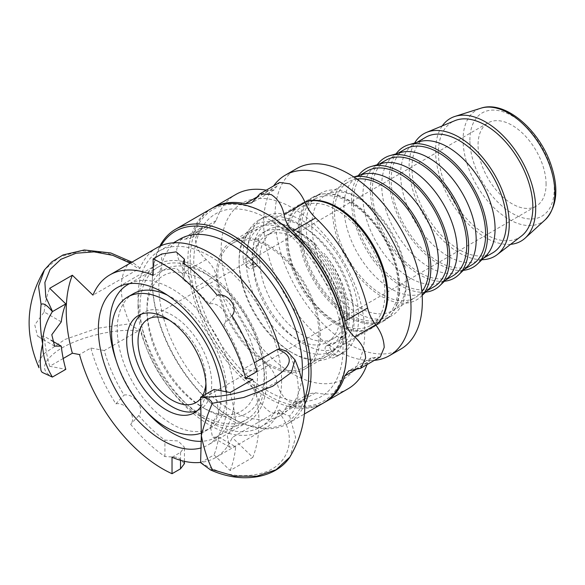 <?xml version="1.0" encoding="UTF-8"?>
<svg xmlns="http://www.w3.org/2000/svg" width="585" height="585" viewBox="0 0 585 585"><rect width="100%" height="100%" fill="white"/><g stroke="black" fill="none" stroke-linecap="round" stroke-linejoin="round"><path stroke-width="0.44" stroke-dasharray="2.92 2.19" d="M377.281 324.046A71.333 41.184 60 0 1 373.193 327.088A71.333 41.184 60 0 1 372.996 327.205A71.333 41.184 60 0 1 301.663 286.021A71.333 41.184 60 0 1 301.663 203.653A71.333 41.184 60 0 1 306.54 201.518M378.21 323.147A71.333 41.184 -120 0 0 384.33 320.66A71.333 41.184 -120 0 0 384.528 320.543A71.333 41.184 -120 0 0 384.235 238.124A71.333 41.184 -120 0 0 313.004 197.108A71.333 41.184 -120 0 0 307.783 201.167M307.717 201.233A71.333 41.184 -120 0 0 312.997 279.476A71.333 41.184 -120 0 0 378.115 323.169M374.341 360.36A104.196 60.16 60 0 1 285.231 295.505A104.196 60.16 60 0 1 273.626 185.906M400.762 349.121A104.196 60.16 60 0 1 296.573 288.961A104.196 60.16 60 0 1 296.573 168.648M169.306 320.149A48.087 27.766 60 0 1 206.037 380.491A48.087 27.766 60 0 1 205.927 383.577M202.293 396.25A48.087 27.766 60 0 1 200.648 398.597M546.083 184.173A48.087 27.766 -120 0 0 525.089 135.779A48.087 27.766 -120 0 0 488.036 122.894A48.087 27.766 -120 0 0 478.069 144.904A48.087 27.766 -120 0 0 499.063 193.306A48.087 27.766 -120 0 0 536.123 206.183A48.087 27.766 -120 0 0 546.083 184.173M316.96 245.583L312.427 248.201A61.447 35.48 60 0 1 319.644 256.033A68.028 39.275 60 0 1 342.057 336.382A14.318 8.263 60 0 1 340.331 338.057A14.318 8.263 60 0 1 338.225 338.7A35.714 20.621 60 0 1 333.179 344.126A35.714 20.621 60 0 1 327.103 345.793L331.636 343.176A35.714 20.621 -120 0 0 337.713 341.508A35.714 20.621 -120 0 0 342.759 336.082A14.318 8.263 -120 0 0 344.865 335.439A14.318 8.263 -120 0 0 346.591 333.764A68.028 39.275 -120 0 0 324.178 253.415A61.447 35.48 60 0 1 346.591 310.255A61.447 35.48 60 0 1 333.859 338.386A61.447 35.48 60 0 1 272.413 302.906A61.447 35.48 60 0 1 272.413 231.952A61.447 35.48 60 0 1 316.96 245.583A68.028 39.275 -120 0 0 267.243 230.102A68.028 39.275 -120 0 0 258.775 238.439A14.318 8.263 -120 0 0 258.468 244.581A35.714 20.621 -120 0 0 257.349 262.533L252.815 265.151A5.345 3.086 60 0 1 251.835 268.771A5.345 3.086 60 0 1 247.638 267.257L252.179 264.639A5.345 3.086 -120 0 0 253.144 265.524A5.345 3.086 -120 0 0 256.369 266.153A5.345 3.086 -120 0 0 257.349 262.533M331.636 343.176A5.345 3.086 -120 0 0 330.73 343.424A5.345 3.086 -120 0 0 331.022 350.064A71.597 41.338 60 0 1 253.144 265.524A71.597 41.338 -120 0 1 267.338 223.163L300.588 203.968A71.597 41.338 60 0 1 304.873 202.022M141.292 314.16A56.101 32.394 60 0 1 143.983 312.273A56.101 32.394 60 0 1 148.868 310.299A56.101 32.394 60 0 1 202.264 348.645A56.101 32.394 60 0 1 200.085 409.449A56.101 32.394 60 0 1 197.108 410.838M129.585 283.63A88.167 50.902 60 0 1 196.933 309.246A88.167 50.902 60 0 1 234.373 396.857A88.167 50.902 60 0 1 216.114 437.214A88.167 50.902 60 0 1 201.313 441.317M143.925 408.893A88.167 50.902 60 0 1 116.386 361.186M133.292 293.765A77.476 44.731 -120 0 0 127.552 372.118A77.476 44.731 -120 0 0 210.768 427.957A77.476 44.731 -120 0 0 221.737 362.949A77.476 44.731 -120 0 0 167.5 295.198M139.917 307.417A88.167 50.902 60 0 1 158.177 267.06A88.167 50.902 60 0 1 226.117 290.679A88.167 50.902 60 0 1 264.603 379.402A88.167 50.902 60 0 1 246.343 419.767A88.167 50.902 60 0 1 178.403 396.147A88.167 50.902 60 0 1 139.917 307.417M202.256 279.608A78.141 45.118 60 0 1 257.517 375.314A78.141 45.118 60 0 1 202.256 407.218A78.141 45.118 60 0 1 202.256 407.211A78.141 45.118 60 0 1 147.003 311.512A78.141 45.118 60 0 1 202.256 279.608M246.088 259.645A71.597 41.338 60 0 1 260.917 226.87A71.597 41.338 60 0 1 316.09 246.051A71.597 41.338 60 0 1 347.344 318.108A71.597 41.338 60 0 1 332.514 350.883A71.597 41.338 60 0 1 277.341 331.702A71.597 41.338 60 0 1 246.088 259.645M319.008 334.466A71.597 41.338 -120 0 0 287.754 262.409A71.597 41.338 -120 0 0 232.581 243.228A71.597 41.338 -120 0 0 232.581 325.904A71.597 41.338 -120 0 0 304.178 367.248A71.597 41.338 -120 0 0 319.008 334.466M311.827 225.62A66.792 38.559 60 0 1 325.662 195.039A66.792 38.559 60 0 1 359.058 198.352A66.792 38.559 60 0 1 406.282 280.149A66.792 38.559 60 0 1 392.455 310.73A66.792 38.559 60 0 1 340.982 292.836A66.792 38.559 60 0 1 311.827 225.62M306.16 225.62A70.8 40.877 60 0 1 320.821 193.204A70.8 40.877 60 0 1 356.221 196.714A70.8 40.877 60 0 1 406.282 283.425A70.8 40.877 60 0 1 391.621 315.834A70.8 40.877 60 0 1 337.062 296.866A70.8 40.877 60 0 1 306.16 225.62M309.253 200.83A70.8 40.877 60 0 1 314.211 197.028A70.8 40.877 60 0 1 368.769 215.989A70.8 40.877 60 0 1 399.672 287.242A70.8 40.877 60 0 1 385.01 319.651A70.8 40.877 60 0 1 379.234 322.042M379.043 322.094A70.8 40.877 60 0 1 326.883 296.727A70.8 40.877 60 0 1 299.549 229.437A70.8 40.877 60 0 1 309.114 200.969M253.268 263.791A61.447 35.48 60 0 1 265.992 235.66A61.447 35.48 60 0 1 313.341 252.128A61.447 35.48 60 0 1 340.163 313.962A61.447 35.48 60 0 1 327.439 342.093A61.447 35.48 60 0 1 280.091 325.633A61.447 35.48 60 0 1 253.268 263.791M319.644 256.033L324.178 253.415M376.016 325.238A71.597 41.338 60 0 1 372.184 327.98A71.597 41.338 60 0 1 317.011 308.8A71.597 41.338 60 0 1 285.758 236.742A71.597 41.338 60 0 1 300.588 203.968M331.878 351.168L327.344 353.786L329.567 356.192L334.101 353.574L331.878 351.168A5.345 3.086 -120 0 1 331.022 350.064A71.597 41.338 -120 0 0 338.942 347.176A71.597 41.338 -120 0 0 353.764 314.401A71.597 41.338 -120 0 0 322.51 242.344A71.597 41.338 -120 0 0 267.338 223.163M287.835 237.941A68.664 39.641 60 0 1 302.057 206.512A68.664 39.641 60 0 1 354.971 224.903A68.664 39.641 60 0 1 384.937 294.006A68.664 39.641 60 0 1 370.714 325.435A68.664 39.641 60 0 1 317.809 307.037A68.664 39.641 60 0 1 287.835 237.941M301.063 230.307A68.664 39.641 60 0 1 315.278 198.878A68.664 39.641 60 0 1 368.192 217.269A68.664 39.641 60 0 1 398.166 286.372A68.664 39.641 60 0 1 383.943 317.801A68.664 39.641 60 0 1 331.03 299.403A68.664 39.641 60 0 1 301.063 230.307M421.887 291.681A66.792 38.559 60 0 1 415.123 297.641A66.792 38.559 60 0 1 363.651 279.747A66.792 38.559 60 0 1 334.496 212.53A66.792 38.559 60 0 1 348.331 181.957A66.792 38.559 60 0 1 356.872 179.076M422.158 295.337A69.461 40.102 60 0 1 421.017 296.515A69.461 40.102 60 0 1 366.195 284.632A69.461 40.102 60 0 1 332.609 211.441A69.461 40.102 60 0 1 352.258 177.409A69.461 40.102 60 0 1 353.845 177.006M428.959 288.88A66.792 38.559 60 0 1 424.571 292.186A66.792 38.559 60 0 1 373.098 274.292A66.792 38.559 60 0 1 343.943 207.075A66.792 38.559 60 0 1 357.779 176.502A66.792 38.559 60 0 1 362.839 174.352M434.011 286.73A66.792 38.559 60 0 1 382.546 268.837A66.792 38.559 60 0 1 353.391 201.62A66.792 38.559 60 0 1 367.226 171.047M425.551 292.149A69.461 40.102 60 0 1 376.25 264.062A69.461 40.102 60 0 1 351.497 200.531A69.461 40.102 60 0 1 358.305 175.661M447.847 277.97A66.792 38.559 60 0 1 443.459 281.283A66.792 38.559 60 0 1 391.987 263.382A66.792 38.559 60 0 1 362.839 196.172A66.792 38.559 60 0 1 376.667 165.592A66.792 38.559 60 0 1 381.727 163.449M452.907 275.827A66.792 38.559 60 0 1 401.434 257.934A66.792 38.559 60 0 1 372.279 190.717A66.792 38.559 60 0 1 386.115 160.136M444.446 281.246A69.461 40.102 60 0 1 395.138 253.159A69.461 40.102 60 0 1 370.393 189.628A69.461 40.102 60 0 1 377.193 164.758M466.735 267.067A66.792 38.559 60 0 1 462.347 270.372A66.792 38.559 60 0 1 410.882 252.479A66.792 38.559 60 0 1 381.727 185.262A66.792 38.559 60 0 1 395.562 154.689A66.792 38.559 60 0 1 400.615 152.539M471.795 264.917A66.792 38.559 60 0 1 420.33 247.024A66.792 38.559 60 0 1 391.175 179.807A66.792 38.559 60 0 1 405.003 149.233M463.335 270.336A69.461 40.102 60 0 1 414.034 242.248A69.461 40.102 60 0 1 389.281 178.718A69.461 40.102 60 0 1 396.082 153.848M485.63 256.157A66.792 38.559 60 0 1 481.243 259.462A66.792 38.559 60 0 1 429.77 241.568A66.792 38.559 60 0 1 400.615 174.352A66.792 38.559 60 0 1 414.451 143.778A66.792 38.559 60 0 1 419.511 141.636M492.577 252.925A66.792 38.559 60 0 1 441.105 235.024A66.792 38.559 60 0 1 411.95 167.815A66.792 38.559 60 0 1 425.785 137.234M481.938 259.703A70.8 40.877 60 0 1 409.12 166.177A70.8 40.877 60 0 1 414.589 143.054M521.462 236.026A66.792 38.559 60 0 1 469.221 221.474A66.792 38.559 60 0 1 438.399 152.539A66.792 38.559 60 0 1 454.859 120.671M510.639 244.325A70.8 40.877 60 0 1 435.569 150.908A70.8 40.877 60 0 1 442.26 125.892M304.529 399.182A110.609 63.86 60 0 1 230.592 417.361L230.592 417.361A110.609 63.86 60 0 1 152.385 281.897A110.609 63.86 60 0 1 160.977 245.707M179.836 239.133A101.519 58.617 -120 0 0 158.806 285.604A101.519 58.617 -120 0 0 203.127 387.775A101.519 58.617 -120 0 0 281.356 414.97A101.519 58.617 -120 0 0 301.619 380.118M346.591 350.393A110.609 63.86 60 0 1 268.376 395.548A110.609 63.86 60 0 1 190.169 260.084A110.609 63.86 60 0 1 268.376 214.929M268.376 219.075A105.527 60.928 60 0 1 343 348.316A105.527 60.928 60 0 1 268.376 391.402A105.527 60.928 60 0 1 193.759 262.153A105.527 60.928 60 0 1 268.376 219.075M268.376 365.223A73.469 42.42 -120 0 0 305.114 368.864A73.469 42.42 -120 0 0 305.114 284.032A73.469 42.42 -120 0 0 231.645 241.612A73.469 42.42 -120 0 0 220.384 300.485A73.469 42.42 -120 0 0 268.376 365.223M304.756 404.381A112.21 64.781 60 0 1 287.835 423.577A112.21 64.781 60 0 1 231.726 418.019A112.21 64.781 60 0 1 231.726 418.012A112.21 64.781 60 0 1 152.385 280.588A112.21 64.781 60 0 1 159.778 246.234M231.726 418.019L230.592 417.361L231.726 418.012M323.351 403.065A112.21 64.781 60 0 1 267.243 397.507A112.21 64.781 60 0 1 193.942 298.628A112.21 64.781 60 0 1 211.141 208.713M291.045 352.141L291.045 352.141A73.469 42.42 60 0 1 239.097 262.153A73.469 42.42 60 0 1 254.314 228.523A73.469 42.42 60 0 1 291.045 232.157A73.469 42.42 60 0 1 339.044 296.902A73.469 42.42 60 0 1 327.783 355.775A73.469 42.42 60 0 1 291.045 352.141L292.939 353.23A76.145 43.963 60 0 1 239.097 259.974A76.145 43.963 60 0 1 292.939 228.889A76.145 43.963 60 0 1 346.781 322.145A76.145 43.963 60 0 1 292.939 353.23L291.045 352.141M202.256 407.211L205.54 409.112A82.792 47.802 60 0 1 205.54 409.112A82.792 47.802 60 0 1 147.003 307.717A82.792 47.802 60 0 1 205.547 273.919A82.792 47.802 60 0 1 264.084 375.314A82.792 47.802 60 0 1 205.547 409.112L202.256 407.218M380.316 356.908L371.044 357.969L367.592 362.773A112.21 64.781 60 0 1 366.97 364.616M347.98 388.849A112.21 64.781 60 0 1 315.593 392.791L309.136 393.712L300.968 402.714L289.75 401.968C283.038 397.646 278.731 390.955 276.837 381.903C275.63 375.424 272.734 369.925 268.157 365.413A112.21 64.781 60 0 1 216.157 275.345C214.534 269.122 211.222 263.864 206.212 259.579C199.324 253.415 195.683 246.336 195.295 238.366L200.253 228.274L212.136 225.7L216.157 220.574A112.21 64.781 60 0 1 235.77 194.498M212.048 208.209A112.21 64.781 -120 0 0 193.328 233.759L189.869 238.556L180.604 239.623L176.707 249.093C177.043 257.1 179.88 264.639 185.226 271.696C189.065 276.654 191.77 282.262 193.328 288.522A112.21 64.781 -120 0 0 245.327 378.59C249.97 383.073 253.473 388.213 255.85 394.019C259.287 402.18 264.398 408.41 271.169 412.696L281.319 414.063L286.877 406.568L292.756 405.975A112.21 64.781 -120 0 0 324.244 402.538M266.248 190.169A112.21 64.781 60 0 1 268.157 190.549L274.043 189.957L279.601 182.462M292.939 208.165A101.519 58.617 60 0 1 364.726 332.507A101.519 58.617 60 0 1 292.939 373.954A101.519 58.617 60 0 1 221.152 249.612A101.519 58.617 60 0 1 292.939 208.165M172.034 457.243L180.531 452.337L184.443 447.225L178.045 440.951L164.911 440.103A105.527 60.928 60 0 1 138.813 415.54C145.27 408.447 134.126 392.996 124.049 395.08A105.527 60.928 60 0 1 104.291 350.547L138.513 330.788L140.042 329.326A105.527 60.928 -120 0 0 262.577 430.443A105.527 60.928 -120 0 0 279.586 409.895L232.216 437.492A105.527 60.928 60 0 1 215.353 457.711A105.527 60.928 60 0 1 200.626 462.406M157.051 247.66A105.527 60.928 -120 0 0 140.049 268.201L92.956 295.132M153.138 275.389L161.643 270.482L176.195 268.215L184.443 275.586L182.929 279.44A105.527 60.928 60 0 1 209.028 304.01C219.85 301.121 231.002 316.565 223.792 324.463A105.527 60.928 60 0 1 243.55 368.996L254.336 362.766M138.031 306.328A90.836 52.445 -120 0 0 177.679 397.741A90.836 52.445 -120 0 0 247.674 422.077A90.836 52.445 -120 0 0 266.489 380.491A90.836 52.445 -120 0 0 226.841 289.078A90.836 52.445 -120 0 0 156.838 264.742A90.836 52.445 -120 0 0 138.031 306.328M226.073 391.738A90.836 52.445 60 0 1 226.819 403.401A90.836 52.445 60 0 1 208.004 444.98A90.836 52.445 60 0 1 201.211 447.876M281.604 380.491A101.519 58.617 60 0 1 260.574 426.97A101.519 58.617 60 0 1 182.345 399.774A101.519 58.617 60 0 1 138.031 297.604A101.519 58.617 60 0 1 159.054 251.126A101.519 58.617 60 0 1 237.291 278.328A101.519 58.617 60 0 1 281.604 380.491M279.586 409.895C283.359 413.756 286.701 415.759 289.612 415.906A63.75 36.804 -120 0 0 289.612 354.334L285.37 350.803M140.049 268.201L133.906 263.33L130.016 262.19A63.75 36.804 -120 0 0 130.016 323.761C133.029 326.993 136.371 328.85 140.049 329.333M200.611 462.662L214.03 454.911L230.154 470.494L252.822 457.404L232.216 437.492M289.604 415.906L295.601 437.361L289.933 457.039M294.95 359.812L289.604 354.334M252.822 379.424A136.254 78.668 60 0 1 252.822 457.404M38.998 367.738L38.881 361.333L43.429 354.108L64.928 339.476L97.051 328.309L130.016 323.768M130.016 262.197L106.28 252.757L81.483 250.833L59.692 256.837L44.511 269.802M214.03 389.471A112.21 64.781 60 0 1 218.563 412.666L210.337 426.238L212.56 437.309L218.563 436.951A112.21 64.781 60 0 1 214.03 454.911M104.291 350.547L90.85 348.017L79.516 354.561M63.202 358.495L49.681 366.298L65.805 369.34M184.443 463.642L178.045 457.324L164.911 456.563A125.57 72.496 60 0 1 130.638 424.3C137.153 417.142 126.009 401.698 115.874 403.84A125.57 72.496 60 0 1 90.85 348.017M115.874 403.84L124.049 395.08M182.929 262.987L182.929 279.44M243.55 368.996L256.983 371.526M231.96 315.71L223.792 324.463M209.028 304.01L217.203 295.249M138.813 415.54L130.638 424.3M164.911 456.563L164.911 440.103M218.563 436.951L235.689 446.845A136.254 78.668 60 0 1 230.154 470.494M230.154 392.506A136.254 78.668 60 0 1 235.689 422.553L227.346 436.066L229.627 447.167L235.689 446.845M235.689 422.553L218.563 412.666M61.271 321.852L44.146 311.966L34.786 324.887L37.513 336.251L44.146 336.258L51.202 340.331M44.146 311.966A136.254 78.668 60 0 1 49.681 288.317M49.681 366.298A136.254 78.668 60 0 1 44.146 336.258M327.344 353.786A5.345 3.086 60 0 1 326.196 346.042A5.345 3.086 60 0 1 327.103 345.793M252.179 264.639L249.956 262.234L245.422 264.851A5.345 3.086 60 0 1 243.177 259.835A78.544 45.352 60 0 1 259.33 219.763A78.544 45.352 60 0 1 337.881 265.115A78.544 45.352 60 0 1 337.874 355.812A78.544 45.352 60 0 1 333.457 357.844A5.345 3.086 60 0 1 329.567 356.192M245.422 264.851L247.638 267.257M252.815 265.151A35.714 20.621 60 0 1 253.934 247.199A14.318 8.263 60 0 1 254.241 241.057A68.028 39.275 60 0 1 262.709 232.72A68.028 39.275 60 0 1 312.427 248.201M346.591 333.764L342.057 336.382M334.101 353.574A5.345 3.086 -120 0 0 337.991 355.227A78.544 45.352 -120 0 0 342.415 353.194A78.544 45.352 -120 0 0 342.415 262.497A78.544 45.352 -120 0 0 263.864 217.145A78.544 45.352 -120 0 0 247.711 257.217A5.345 3.086 -120 0 0 249.956 262.234M258.468 244.581L253.934 247.199M342.759 336.082L338.225 338.7M258.775 238.439L254.241 241.057M201.335 433.024A77.476 44.731 -120 0 0 205.101 431.233A77.476 44.731 -120 0 0 220.984 390.78M205.474 394.407A56.101 32.394 60 0 1 200.874 406.655M469.901 140.188A59.648 34.435 60 0 1 512.08 115.837A59.648 34.435 60 0 1 554.251 188.889A59.648 34.435 60 0 1 512.08 213.24A59.648 34.435 60 0 1 469.901 140.188M545.257 219.733A64.906 37.477 60 0 1 508.965 219.331A64.906 37.477 60 0 1 463.071 139.837A64.906 37.477 60 0 1 480.87 108.21M367.592 362.773L355.834 369.559M375.694 357.428L354.707 369.544M315.593 392.791L292.756 405.975M305.07 398.202L284.083 410.326M276.837 381.903L255.85 394.019M276.837 186.205L255.85 198.322M268.157 365.413L245.327 378.59M216.157 275.345L193.328 288.522M206.212 259.579L185.226 271.696M206.212 226.98L185.226 239.097M216.157 220.574L193.328 233.759M268.157 190.549L256.398 197.335M200.779 462.559C222.556 475.978 244.164 479.122 265.605 471.985C291.747 462.567 297.005 432.929 277.78 411.189M138.513 330.788C115.194 327.966 75.472 337.699 56.679 351.366C42.032 362.422 40.657 370.963 52.555 376.989M130.214 263.148L138.513 268.829M161.643 270.482L161.643 254.022M180.531 460.315L180.531 452.337M243.177 259.835L247.711 257.217M337.991 355.227L333.457 357.844M313.004 197.108L301.663 203.653M384.33 320.66L372.996 327.205M196.077 402.509L536.123 206.183M147.99 319.213L488.036 122.894M304.178 367.248L332.514 350.883M232.581 243.228L260.917 226.87M359.058 198.352L356.221 196.714M406.282 280.149L406.282 283.425M385.01 319.651L391.621 315.834M314.211 197.028L320.821 193.204M216.114 437.214L246.343 419.767M129.439 283.652L158.177 267.06M327.439 342.093L333.859 338.386M265.992 235.66L272.413 231.952M338.942 347.176L372.184 327.98M370.714 325.435L380.872 319.571M381.332 319.308L383.943 317.801M302.057 206.512L312.207 200.648M312.668 200.384L315.278 198.878M392.455 310.73L415.123 297.641M325.662 195.039L348.331 181.957M353.786 176.97L352.258 177.409M422.165 295.41L421.017 296.515M424.571 292.186L426.94 290.818M357.779 176.502L360.148 175.127M443.459 281.283L445.836 279.908M376.667 165.592L379.043 164.224M462.347 270.372L464.724 269.005M395.562 154.689L397.932 153.314M481.243 259.462L483.612 258.095M414.451 143.778L416.827 142.411M152.385 281.897L152.385 280.588M287.835 423.577L304.485 413.961M305.114 368.864L327.783 355.775M231.645 241.612L254.314 228.523M147.003 311.512L147.003 307.717M371.044 357.969L348.777 370.824M309.136 393.712L286.877 406.568M300.968 402.721L281.319 414.063M200.253 228.274L180.604 239.616M274.043 189.964L251.784 202.812M212.136 225.708L189.876 238.556M239.097 262.153L239.097 259.974M262.577 430.443L215.353 457.711M156.838 264.742L117.168 287.652M247.674 422.077L208.004 444.98M260.574 426.97L281.356 414.97M159.054 251.126L173.46 242.812M210.585 469.96L211.017 470.15M131.969 262.139L133.906 263.338M184.443 275.586L184.443 264.054M184.443 461.324L184.443 447.225M229.627 447.167L212.56 437.309M54.58 346.101L37.513 336.251M256.369 266.153L251.835 268.771M326.196 346.042L330.73 343.424M333.179 344.126L337.713 341.508M340.331 338.057L344.865 335.439M262.709 232.72L267.243 230.102M263.864 217.145L259.33 219.763M342.415 353.194L337.874 355.812M205.101 431.233L210.768 427.957M194.417 412.725L200.085 409.449M138.316 315.549L143.983 312.273"/><path stroke-width="0.88" d="M306.54 201.518A71.333 41.184 60 0 1 372.996 244.837A71.333 41.184 60 0 1 377.281 324.046M273.626 185.906A104.196 60.16 60 0 1 285.239 175.193A104.196 60.16 60 0 1 389.288 235.104A104.196 60.16 60 0 1 389.712 355.497A104.196 60.16 60 0 1 389.427 355.665A104.196 60.16 60 0 1 374.341 360.36M285.239 175.193L296.573 168.648A104.196 60.16 60 0 1 400.623 228.559A104.196 60.16 60 0 1 401.047 348.952A104.196 60.16 60 0 1 400.762 349.121L389.427 355.665M205.927 383.577A48.087 27.766 60 0 1 202.293 396.25M200.648 398.597A48.087 27.766 60 0 1 196.077 402.509A48.087 27.766 60 0 1 147.99 374.744A48.087 27.766 60 0 1 147.99 319.213A48.087 27.766 60 0 1 169.306 320.149M197.108 410.838A56.101 32.394 60 0 1 143.983 377.062A56.101 32.394 60 0 1 141.292 314.16M116.386 361.186A88.167 50.902 60 0 1 109.688 324.872A88.167 50.902 60 0 1 127.954 284.507A88.167 50.902 60 0 1 129.585 283.63M201.313 441.317A88.167 50.902 60 0 1 143.925 408.893M167.5 295.198A77.476 44.731 -120 0 0 133.292 293.765L127.625 297.034A77.476 44.731 -120 0 0 121.885 375.387A77.476 44.731 -120 0 0 201.335 433.024M304.873 202.022A71.597 41.338 60 0 1 358.386 226.022A71.597 41.338 60 0 1 387.014 295.206A71.597 41.338 60 0 1 376.016 325.238M356.872 179.076A66.792 38.559 60 0 1 404.71 205.423A66.792 38.559 60 0 1 428.959 267.067A66.792 38.559 60 0 1 421.887 291.681M353.845 177.006A69.461 40.102 60 0 1 404.564 202.768A69.461 40.102 60 0 1 430.845 268.157A69.461 40.102 60 0 1 422.158 295.337M353.786 176.97L362.839 174.352A66.792 38.559 60 0 1 412.293 197.759A66.792 38.559 60 0 1 438.399 261.612A66.792 38.559 60 0 1 428.959 288.88L422.165 295.41M360.148 175.127L367.226 171.047A66.792 38.559 60 0 1 418.692 188.94A66.792 38.559 60 0 1 447.847 256.157A66.792 38.559 60 0 1 434.011 286.73L426.94 290.818M358.305 175.661A69.461 40.102 60 0 1 371.146 166.498A69.461 40.102 60 0 1 422.582 190.842A69.461 40.102 60 0 1 449.733 257.246A69.461 40.102 60 0 1 439.913 285.604A69.461 40.102 60 0 1 425.551 292.149M371.146 166.498L381.727 163.449A66.792 38.559 60 0 1 431.189 186.856A66.792 38.559 60 0 1 457.294 250.702A66.792 38.559 60 0 1 447.847 277.97L439.913 285.604M379.043 164.224L386.115 160.136A66.792 38.559 60 0 1 437.58 178.037A66.792 38.559 60 0 1 466.735 245.247A66.792 38.559 60 0 1 452.907 275.827L445.836 279.908M377.193 164.758A69.461 40.102 60 0 1 390.041 155.595A69.461 40.102 60 0 1 441.478 179.939A69.461 40.102 60 0 1 468.629 246.343A69.461 40.102 60 0 1 458.801 274.701A69.461 40.102 60 0 1 444.446 281.246M390.041 155.595L400.615 152.539A66.792 38.559 60 0 1 450.077 175.946A66.792 38.559 60 0 1 476.183 239.799A66.792 38.559 60 0 1 466.735 267.067L458.801 274.701M397.932 153.314L405.003 149.233A66.792 38.559 60 0 1 456.475 167.127A66.792 38.559 60 0 1 485.63 234.344A66.792 38.559 60 0 1 471.795 264.917L464.724 269.005M396.082 153.848A69.461 40.102 60 0 1 408.93 144.685A69.461 40.102 60 0 1 460.366 169.028A69.461 40.102 60 0 1 487.517 235.433A69.461 40.102 60 0 1 477.696 263.791A69.461 40.102 60 0 1 463.335 270.336M408.93 144.685L419.511 141.636A66.792 38.559 60 0 1 468.965 165.036A66.792 38.559 60 0 1 495.078 228.889A66.792 38.559 60 0 1 485.63 256.157L477.696 263.791M416.827 142.411L425.785 137.234A66.792 38.559 60 0 1 477.258 155.127A66.792 38.559 60 0 1 506.413 222.344A66.792 38.559 60 0 1 492.577 252.925L483.612 258.095M414.589 143.054A70.8 40.877 60 0 1 426.567 132.393A70.8 40.877 60 0 1 480.08 154.615A70.8 40.877 60 0 1 509.242 223.982A70.8 40.877 60 0 1 497.162 254.665A70.8 40.877 60 0 1 481.938 259.703M426.567 132.393L454.859 120.671A66.792 38.559 60 0 1 505.345 141.636A66.792 38.559 60 0 1 532.855 207.075A66.792 38.559 60 0 1 521.462 236.026L497.162 254.665M442.26 125.892A70.8 40.877 60 0 1 454.984 116.408A70.8 40.877 60 0 1 507.678 140.634A70.8 40.877 60 0 1 535.692 208.713A70.8 40.877 60 0 1 525.213 238.051A70.8 40.877 60 0 1 510.639 244.325M160.977 245.707A110.609 63.86 60 0 1 230.592 236.742A110.609 63.86 60 0 1 304.529 399.182M301.619 380.118A101.519 58.617 -120 0 0 262.833 271.594A101.519 58.617 -120 0 0 179.836 239.133L173.46 242.812M159.778 246.234A112.21 64.781 60 0 1 175.624 229.218L211.141 208.713A112.21 64.781 60 0 1 267.243 214.271L268.376 214.929A110.609 63.86 60 0 1 346.591 350.393L346.591 351.702A112.21 64.781 60 0 1 323.351 403.065L304.485 413.961M175.624 229.218A112.21 64.781 60 0 1 231.726 234.775A112.21 64.781 60 0 1 304.756 404.381M267.243 214.271A112.21 64.781 60 0 1 346.591 351.702M324.244 402.538A112.21 64.781 -120 0 0 325.143 402.034A112.21 64.781 -120 0 0 344.762 375.95L348.784 370.824L360.66 368.25L365.625 358.159C365.237 350.188 361.596 343.117 354.707 336.945C349.698 332.66 346.378 327.41 344.762 321.187A112.21 64.781 -120 0 0 292.756 231.119C288.178 226.6 285.29 221.101 284.083 214.622C282.182 205.569 277.882 198.885 271.169 194.556L259.945 193.81L251.777 202.812L245.327 203.734A112.21 64.781 -120 0 0 212.94 207.675A112.21 64.781 -120 0 0 212.048 208.209M259.945 193.81L279.601 182.462L289.75 183.829C296.522 188.121 301.626 194.344 305.07 202.505C307.439 208.311 310.949 213.459 315.593 217.934A112.21 64.781 60 0 1 367.592 308.002C369.15 314.262 371.848 319.871 375.694 324.829C381.04 331.885 383.877 339.424 384.206 347.431L380.316 356.908L360.66 368.257M366.97 364.616A112.21 64.781 60 0 1 347.98 388.849L325.143 402.034M212.94 207.675L235.77 194.498A112.21 64.781 60 0 1 266.248 190.169M200.626 462.406A105.527 60.928 60 0 1 172.034 457.243L172.034 473.711L180.531 468.804L184.443 463.642L184.443 461.324M254.336 362.766L277.78 349.238L279.586 348.777A105.527 60.928 -120 0 0 157.051 247.66L109.819 274.921A105.527 60.928 60 0 1 153.138 275.389L153.138 258.928L161.643 254.022L176.195 251.85L184.443 259.184L182.929 262.987A125.556 72.489 -120 0 1 217.203 295.249C227.967 292.427 239.111 307.871 231.96 315.71A125.556 72.489 -120 0 1 256.983 371.526L245.649 378.071L252.822 379.424L230.154 392.506L214.03 389.471L200.611 397.222C206.936 397.442 210.834 399.475 212.296 403.314C207.441 414.809 203.792 425.558 201.335 435.562C203.792 448.322 207.441 459.678 212.296 469.631L210.585 469.967L200.611 462.662L201.335 435.562L200.611 397.222M172.034 473.711A125.57 72.496 -120 0 1 79.516 354.561L72.35 353.208A136.254 78.668 60 0 1 72.35 275.228L92.956 295.132A105.527 60.928 60 0 1 109.819 274.921M201.211 447.876A90.836 52.445 60 0 1 133.906 416.125A90.836 52.445 60 0 1 98.353 329.231A90.836 52.445 60 0 1 117.168 287.652A90.836 52.445 60 0 1 182.593 307.388A90.836 52.445 60 0 1 226.073 391.738M285.37 350.803L279.586 348.762M289.933 457.039L275.981 469.799L256.83 476.212L234.585 476.131L212.296 469.623M212.296 403.306L243.777 397.471L272.712 386.232L291.403 372.455L294.957 359.819L287.681 352.024L284.698 350.495M245.649 378.071A125.556 72.489 -120 0 0 153.138 258.928M42.646 343.943C42.639 355.161 45.886 366.203 52.379 377.084L42.083 372.316L41.074 370.78C39.736 362.854 40.263 353.91 42.646 343.943C40.263 331.139 39.736 317.984 41.074 304.456C43.319 302.737 47.093 305.136 52.379 311.651C45.886 321.999 42.639 332.763 42.646 343.943M41.067 370.766L42.083 372.309M51.202 340.331L61.271 346.144A112.21 64.781 60 0 0 65.805 369.34L52.379 377.084M38.998 367.746C24.19 333.289 26.032 300.646 44.511 269.802L38.522 286.233L41.067 304.419M52.379 311.651L65.805 303.893L49.681 288.317L72.35 275.228M61.271 346.144L54.58 346.101L51.802 334.715L61.271 321.852A112.21 64.781 60 0 1 65.805 303.893M72.35 353.208L63.202 358.495M220.984 390.78A77.476 44.731 -120 0 0 210.841 352.879A77.476 44.731 -120 0 0 127.625 297.034M200.874 406.655A56.101 32.394 60 0 1 194.417 412.725A56.101 32.394 60 0 1 138.316 380.33A56.101 32.394 60 0 1 138.316 315.549A56.101 32.394 60 0 1 143.201 313.567A56.101 32.394 60 0 1 187.375 337.406A56.101 32.394 60 0 1 205.474 394.407M454.984 116.408L480.87 108.21A64.906 37.477 60 0 1 529.176 130.426A64.906 37.477 60 0 1 554.858 192.838A64.906 37.477 60 0 1 545.257 219.733L525.213 238.051M355.834 369.559L344.762 375.95M375.694 324.829L354.707 336.945M305.07 202.505L284.083 214.622M256.398 197.335L245.327 203.734M315.593 217.934L292.756 231.119M367.592 308.002L344.762 321.187M277.78 349.238C296.405 356.923 292.346 368.155 265.605 382.934C244.164 392.71 222.556 397.442 200.779 397.12M52.555 311.542L45.798 297.056L44.891 282.504L50.091 269.436L60.884 259.309L76.087 253.225L94.039 251.864L112.737 255.323L130.214 263.148M180.531 468.804L180.531 460.315M127.954 284.507L129.439 283.652M380.872 319.571L381.332 319.308M312.207 200.648L312.668 200.384M480.87 108.21C504.804 99.955 538.822 129.307 550.748 164.056C559.033 188.238 557.198 206.797 545.257 219.733M210.585 469.96C225.028 476.424 237.927 478.011 246.877 477.704C255.053 477.514 262.606 476.014 269.531 473.206C278.043 469.704 284.69 464.541 289.473 457.726M289.443 457.755C307.922 426.918 309.765 394.268 294.957 359.819M44.467 269.875L51.751 261.904L63.012 254.958L84.255 249.978L110.74 252.961L131.969 262.139M184.443 264.054L184.443 259.184"/></g></svg>
